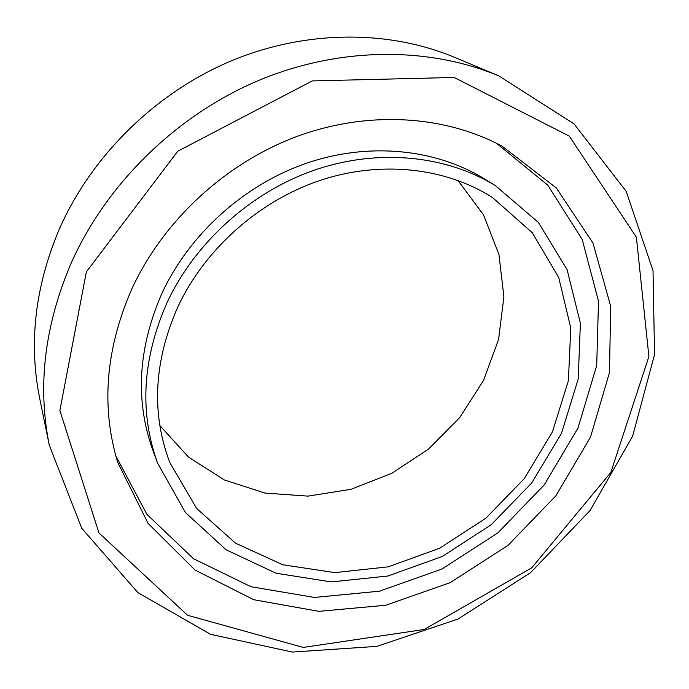 <?xml version="1.0" encoding="UTF-8"?>
<svg xmlns="http://www.w3.org/2000/svg" width="689" height="689" viewBox="0 0 689 689"><rect width="100%" height="100%" fill="white"/><g stroke="black" fill="none" stroke-linecap="round" stroke-linejoin="round"><path stroke-width="1.03" d="M49.324 445.327L39.729 398.569C28.473 342.958 35.061 286.34 59.487 228.731C91.749 155.705 155.24 93.179 230.307 61.269C305.546 29.687 388.493 29.687 454.852 57.445L498.853 75.911C428.11 46.309 338.704 46.568 257.109 81.104C175.686 115.959 106.459 184.032 71.243 262.94C44.596 325.208 37.284 385.995 49.324 445.327L81.767 528.308L137.878 592.618L210.524 634.319L292.437 652.061L376.892 646.377L457.97 619.058L530.539 572.697L590.094 510.489L632.605 436.24L654.55 354.482L653.017 270.691L626.198 191.335L573.98 123.831L498.853 75.911M86.366 271.879L177.771 151.21L312.263 80.914L454.172 77.469L569.295 136.112L636.369 237.18L648.9 356.532L610.824 472.473L531.719 567.839L424.166 629.488L303.306 647.427L187.606 615.303L98.932 532.907L59.883 410.498L86.366 271.879M131.702 289.216C162.931 221.135 224.838 163.569 296.175 136.741C367.642 110.18 444.414 115.158 502.229 146.249L556.281 187.925L592.971 243.036L610.695 306.295L609.472 372.542L590.507 437.093L555.834 495.847L508.06 545.335L450.253 582.61L385.883 605.243L318.886 611.341L253.655 599.697L195.03 570.053L148.075 523.373L117.673 462.267C100.939 406.889 105.615 349.202 131.702 289.216M177.848 306.872C204.874 249.168 258.633 201.197 319.679 180.552C380.819 160.124 445.568 167.625 492.454 197.493L532.227 232.667L558.71 277.443L570.785 328.033L568.391 380.707L552.371 431.986L524.183 478.734L485.805 518.257L439.599 548.246L388.269 566.84L334.863 572.619L282.723 564.756L235.423 543.104L196.641 508.448L169.838 462.612C151.149 413.417 153.819 361.51 177.848 306.872M457.978 180.449L483.489 214.83L498.931 254.413L503.9 296.752L498.569 339.47L483.549 380.354L459.856 417.405L428.791 448.866L391.895 473.248L350.951 489.319L307.931 496.123L264.998 493.074L224.425 479.992L188.588 457.169L159.796 425.483M166.996 302.721C195.073 242.468 250.899 192.162 314.511 170.097C378.235 148.256 445.929 155.292 495.417 185.634L538.367 222.426L567.099 269.649L580.388 323.201L578.209 379.028L561.466 433.39L531.744 482.937L491.162 524.777L442.252 556.479L387.881 576.03L331.314 581.921L276.117 573.239L226.156 549.822L185.401 512.478L157.626 463.215C139.238 412.358 142.365 358.866 166.996 302.721M157.626 463.215L153.044 450.89C134.949 400.8 137.938 348.221 162.018 293.135C189.475 234.019 244.121 184.764 306.493 163.207C368.968 141.874 435.465 148.867 484.212 178.752L495.417 185.634M496.442 143.243L547.669 185.048L582.162 239.341L598.5 301.102L596.717 365.48L577.976 428.058L544.189 484.97L497.846 532.907L441.83 569.08L379.45 591.196L314.434 597.449L250.925 586.718L193.497 558.727L146.929 514.364L115.838 456.006"/></g></svg>

